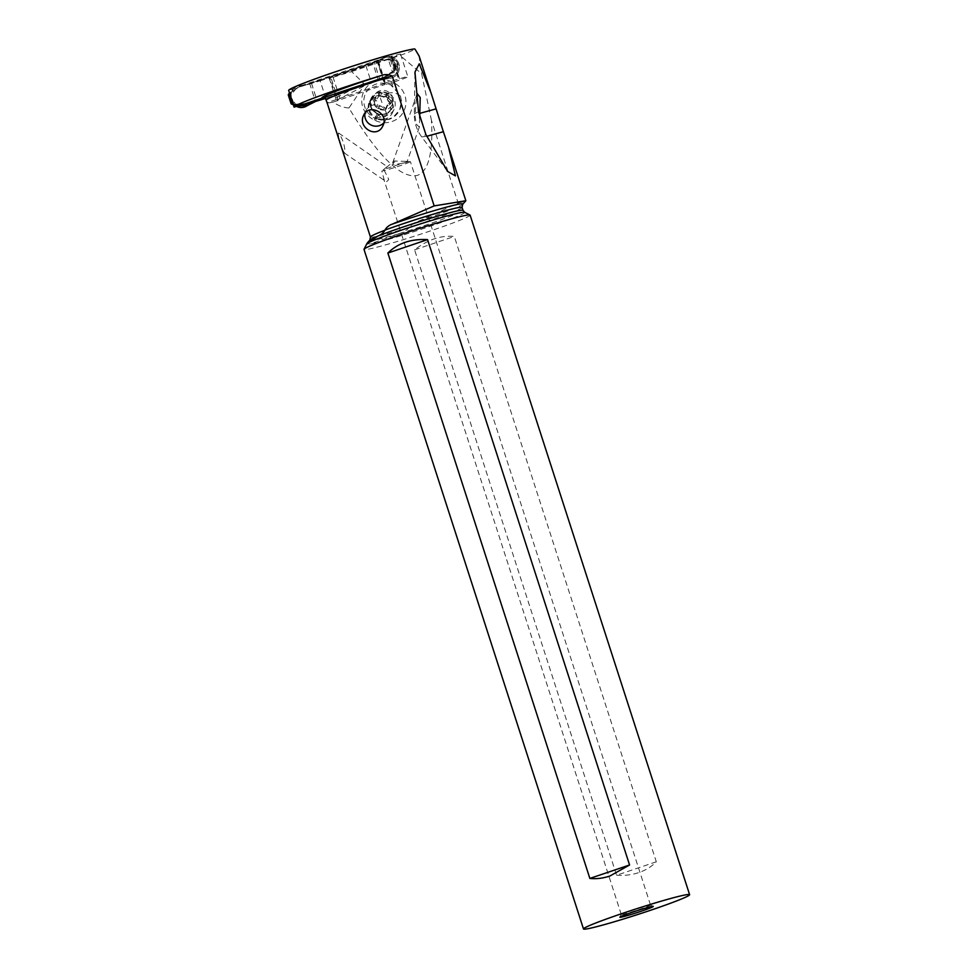 <?xml version="1.0" encoding="UTF-8"?>
<svg xmlns="http://www.w3.org/2000/svg" width="978" height="978" viewBox="0 0 978 978"><rect width="100%" height="100%" fill="white"/><g stroke="black" fill="none" stroke-linecap="round" stroke-linejoin="round"><path stroke-width="0.73" stroke-dasharray="4.89 3.67" d="M292.288 91.467L294.06 90.245L292.275 91.467M296.847 106.223L290.209 96.003L297.471 86.92L299.305 86.663L294.06 90.245M296.2 88.619L293.987 90.343M301.847 104.56L299.305 104.059L295.821 105.392C294.28 105.416 292.752 103.815 291.248 100.612L290.539 98.411L291.456 91.859L293.217 90.648M297.569 104.389L300.209 103.888A36.088 35.501 88.8 0 1 303.559 103.974L306.261 103.925M295.821 105.392L293.608 104.157L296.407 104.23M293.229 104.524L294.06 104.524A6.589 6.479 -91.2 0 0 294.671 104.438L293.975 104.365M289.488 92.947L290.136 92.348L294.06 104.524M382.557 78.008L382.911 77.885A4.389 4.315 -91.2 0 0 384.378 77.054A36.088 35.501 88.8 0 1 391.811 72.079A6.589 6.479 -91.2 0 0 392.349 71.785L388.413 59.609A6.589 6.479 -91.2 0 0 387.814 59.682A36.088 35.501 88.8 0 1 378.914 60.159A4.389 4.315 -91.2 0 0 377.251 60.367L299.561 86.247A4.389 4.315 -91.2 0 0 298.107 87.079A36.088 35.501 88.8 0 1 290.662 92.054A6.589 6.479 -91.2 0 0 290.136 92.348M294.671 104.438A36.088 35.501 88.8 0 1 300.209 103.888M371.542 83.118L325.161 98.546L371.542 83.118L365.882 65.587L374.342 62.47L299.757 86.956M325.821 98.35L320.161 80.819L307.984 84.499L300.723 85.575A10.978 10.795 88.8 0 0 296.407 106.382A10.978 10.795 88.8 0 1 300.723 85.575L299.305 86.663L300.686 86.59L298.107 87.079M301.762 86.247L300.674 86.602M299.635 86.492L301.285 86.357A8.778 6.027 -105.1 0 0 301.456 86.333M296.701 106.284L293.669 104.426L290.38 94.683L293.302 89.035L297.471 86.92M379.721 60.269L379.867 60.22A8.778 7.824 -113.8 0 0 380.063 60.11L373.828 62.653L382.594 58.313A10.978 10.795 88.8 0 1 399.391 66.956A10.978 10.795 88.8 0 1 389.085 78.399L387.801 77.568L395.075 74.719C397.276 72.824 398.376 70 398.376 66.223C397.325 60.416 393.596 57.384 387.202 57.14L382.594 58.313A10.978 10.795 88.8 0 1 399.391 66.956A10.978 10.795 88.8 0 1 389.085 78.399L378.449 80.551L385.515 77.702L388.156 74.401L391.212 72.653L390.601 73.448L395.54 72.176L395.589 70.514L391.212 72.653M304.989 103.949L300.16 104.194M301.31 104.438L302.006 104.133M299.305 104.059L302.948 103.876M300.124 86.553L300.931 86.504M290.539 98.411A26.32 13.558 169.9 0 0 290.442 97.849A26.32 13.558 169.9 0 0 290.001 96.529L291.53 92.03L290.662 92.054M290.001 96.529L291.811 102.128L293.608 104.157L291.799 104.194M291.456 91.859L290.478 93.546M386.273 76.125L388.278 75.465L387.569 77.372L385.369 77.788M385.515 77.702A8.778 7.824 66.2 0 1 385.735 77.69L389.525 77.115C404.55 74.988 396.946 51.455 383.449 58.277M389.525 77.115L387.569 77.543M379.867 60.22L393.205 59.89L396.53 68.741L395.589 70.514M381.64 59.169L378.914 60.159M381.029 59.609L380.063 60.147M383.168 59.646L381.701 59.218L380.136 60.123M387.092 59.878L381.127 60.22M386.151 59.695L391.176 58.643L392.092 59.695M391.176 58.643C394.305 58.582 395.76 60.184 395.564 63.423L393.816 61.944M395.564 63.423L396.273 65.624A26.406 11.43 -21.4 0 0 395.625 67.543M396.273 65.624C398.498 68.594 398.254 70.783 395.54 72.176M390.601 73.448L388.156 74.401M386.811 77.482L385.687 77.543M388.278 75.465L388.621 74.328M392.349 71.785L394.684 69.841A1.32 1.296 -91.2 0 0 394.794 68.778L392.202 60.758A1.32 1.296 -91.2 0 0 391.493 59.964L388.413 59.609M370.442 237.018A54.303 2.836 162.1 0 0 372.41 237.153A54.303 2.836 162.1 0 0 409.464 227.299L409.427 227.177C411.836 224.28 415.051 222.214 419.097 220.967L458.156 203.057L431.469 120.441C433.181 152.837 428.498 171.15 417.41 175.38C401.176 179.108 378.339 156.651 348.926 107.996L363.584 86.296L337.276 99.964L330.051 78.216L329.231 78.228L377.63 62.005A13.166 0.685 162.1 0 0 391.799 57.739A13.166 0.685 162.1 0 0 400.589 54.206A13.166 0.685 162.1 0 0 400.369 54.145A13.166 0.685 162.1 0 0 392.178 56.235L383.523 58.154L378.266 60.624L288.718 90.453A78.582 4.108 -17.9 0 1 288.657 90.379M288.718 90.453L294.109 107.14M303.608 103.974L323.29 97.751M348.926 107.996C343.095 107.568 337.887 105.587 333.278 102.054A54.303 2.836 -17.9 0 1 329.011 102.812A54.303 2.836 -17.9 0 1 327.055 102.678M344.745 152.971C342.752 152.385 337.728 135.844 338.339 133.13L338.816 133.155C342.691 138.998 344.745 145.343 344.965 152.201L344.354 153.008L384.317 180.368C385.589 182.385 387.056 182.03 388.743 179.341L383.865 169.646L394.036 160.991L397.814 161.113L393.633 162.324L392.716 164.451L398.095 164.011C405.271 162.715 407.899 161.847 405.968 161.407L407.068 161.725L419.342 127.103M333.278 102.054L384.916 84.536L377.63 62.005M337.276 99.964L337.703 100.734M363.584 86.296L363.706 83.423L351.628 71.577L330.051 78.216M351.628 71.577L400.051 55.453C410.137 51.724 415.014 49.56 414.684 48.961M376.97 60.685L384.244 83.216L385.54 83.154L327.043 102.641M384.244 83.216L399.464 78.766A13.166 0.685 -17.9 0 1 405.76 77.017A13.166 0.685 -17.9 0 1 407.643 76.675A13.166 0.685 -17.9 0 1 407.863 76.724A13.166 0.685 -17.9 0 1 399.073 80.269A13.166 0.685 -17.9 0 1 384.916 84.536M378.266 60.624L385.54 83.154M384.929 83.167L377.655 60.636M391.151 56.259L398.425 78.79M399.464 78.766L392.178 56.235M431.469 120.441L421.628 73.741L400.051 55.453M375.491 120.563A21.65 21.003 -154.1 0 0 404.024 110.795A21.65 21.003 -154.1 0 0 393.388 82.555L392.202 81.993A21.65 21.003 -154.1 0 0 363.669 91.761A21.65 21.003 -154.1 0 0 374.293 120.001L375.491 120.563L376.249 118.925L375.051 118.387C370.173 116.027 366.787 112.348 364.916 107.323C363.303 102.568 363.51 97.934 365.552 93.423C371.408 83.692 379.819 80.868 390.784 84.964L400.369 95.551L401.481 100.881L399.684 109.854L393.486 116.969L387.74 119.536L381.396 120.074L376.481 119.023L389.146 119.353A19.095 18.533 -154.1 0 0 400.222 95.832L392.19 85.685M458.156 203.057C466.09 201.077 467.875 200.343 463.511 200.857M418.987 55.819L421.628 73.741M409.464 227.299C406.811 230.319 403.474 232.397 399.452 233.51L370.234 243.95L366.884 243.632M470.112 215.123A55.758 2.922 -17.9 0 1 424.831 232.801A55.758 2.922 -17.9 0 1 366.016 249.537A55.758 2.922 -17.9 0 1 363.999 249.402M616.592 875.237C624.587 875.762 632.032 874.87 638.927 872.559C645.81 870.2 651.592 866.618 656.299 861.801L454.305 236.431C440.797 235.209 427.569 239.683 414.599 249.867L616.592 875.237L656.299 861.801M414.599 249.867L454.305 236.431M649.942 904.98A15.367 0.807 -17.9 0 1 650.468 904.98A15.367 0.807 -17.9 0 1 650.504 905.017A15.367 0.807 -17.9 0 1 638.023 909.882A15.367 0.807 -17.9 0 1 621.812 914.503A15.367 0.807 -17.9 0 1 621.262 914.467A15.367 0.807 -17.9 0 1 621.262 914.418A15.367 0.807 -17.9 0 1 634.123 909.467A15.367 0.807 -17.9 0 1 649.942 904.98M384.317 180.368L381.823 171.052A15.367 0.807 162.1 0 0 398.132 166.37A15.367 0.807 162.1 0 0 410.381 161.59A15.367 0.807 162.1 0 0 410.185 161.529A15.367 0.807 162.1 0 0 409.819 161.553A15.367 0.807 162.1 0 0 398.266 164.671A15.367 0.807 162.1 0 0 383.865 169.646M386.946 166.786L381.823 171.052M405.968 161.407L397.178 161.101M419.696 117.812L419.354 127.103L416.42 124.292L415.027 116.284L416.518 96.357M418.535 111.761C414.586 113.448 413.413 114.267 415.027 114.218L414.317 114.047C414.256 122.495 416.714 130.135 421.714 136.944L425.907 134.585M426.775 136.272L421.714 136.944L446.934 170.502M400.222 95.832C396.726 92.959 392.753 92.103 388.315 93.252L388.315 93.252M389.146 119.353C384.317 119.243 380.662 117.715 378.193 114.732L378.241 114.634A12.078 11.712 -154.1 0 0 394.146 109.194A12.078 11.712 -154.1 0 0 388.229 93.448L386.408 97.164L385.222 96.602A12.078 11.712 25.9 0 0 369.378 101.92L371.127 98.313M392.581 97.067A10.098 9.792 25.9 0 1 386.567 109.548A10.098 9.792 25.9 0 1 373.706 103.35A10.098 9.792 25.9 0 1 379.721 90.868A10.098 9.792 25.9 0 1 392.581 97.067M391.481 101.137A1.455 1.406 -154.1 0 0 390.735 100.318A3.57 3.46 25.9 0 1 389.012 95.624L389.012 95.624A1.455 1.406 -154.1 0 0 389.012 95.612A1.455 1.406 -154.1 0 0 386.872 93.815A3.57 3.46 25.9 0 1 381.897 92.812A1.455 1.406 -154.1 0 0 379.293 93.705A3.57 3.46 25.9 0 1 376.041 97.421A1.455 1.406 -154.1 0 0 375.552 100.098A3.57 3.46 25.9 0 1 377.276 104.793L377.276 104.793A1.455 1.406 -154.1 0 0 377.276 104.805A1.455 1.406 -154.1 0 0 379.415 106.602A3.57 3.46 25.9 0 1 384.391 107.604A1.455 1.406 -154.1 0 0 386.995 106.712A3.57 3.46 25.9 0 1 390.246 102.996A1.455 1.406 -154.1 0 0 391.481 101.137M389.745 102.335C387.789 101.382 387.215 99.817 388.021 97.641L388.119 96.467L385.894 95.832C383.902 97.018 382.239 96.7 380.919 94.854L379.305 94.181L377.728 97.996L373.865 101.211L376.286 107.812L385.124 110.062L386.457 106.736L390.552 103.069L389.745 102.335L390.735 100.318M391.432 102.213L390.503 104.133L390.552 103.069M380.919 94.854L381.897 92.812M381.97 102.617A17.164 2.946 -108.4 0 1 379.305 94.181L378.303 95.722L379.293 93.705M374.855 98.203L373.865 101.211M383.4 109.609L384.391 107.604M385.124 110.062L386.995 106.712M378.021 114.536L370.613 107.042L371.065 98.436C374.745 92.299 380.063 90.453 387.019 92.898L388.009 93.338M386.408 97.164A12.078 11.712 25.9 0 1 392.276 113.045A12.078 11.712 25.9 0 1 376.432 118.362L375.234 117.8A12.078 11.712 25.9 0 1 369.378 101.92M369.574 110.428A10.978 10.648 -154.1 0 0 389.696 111.81A10.978 10.648 -154.1 0 0 380.344 96.333A10.978 10.648 -154.1 0 0 369.574 110.428M383.767 122.898A10.978 10.648 -154.1 0 0 385.576 120.282A10.978 10.648 -154.1 0 0 385.638 120.172A10.978 10.648 -154.1 0 0 380.308 105.881A10.978 10.648 -154.1 0 0 365.845 110.685A10.978 10.648 -154.1 0 0 365.784 110.795A10.978 10.648 -154.1 0 0 365.014 113.13M320.161 80.819L365.882 65.587M315.992 101.321L311.432 103.203M300.723 85.575L309.806 83.974L315.466 101.504M389.085 78.399L380.002 80L374.342 62.47L382.594 58.313M295.136 89.475L297.104 88.338M299.561 86.247L301.921 86.198M382.911 77.885L385.283 77.837M288.559 94.181L290.38 94.145M290.124 95.306L288.388 95.343M290.979 103.35L292.715 103.313M384.378 77.054L385.809 77.017M379.623 60.318L377.251 60.367M311.53 83.423L317.19 100.954M378.449 80.551L372.789 63.02M383.682 59.964L382.117 60.013M387.814 59.682L388.682 59.67M391.811 72.079L392.679 72.066M394.623 69.939L396.445 69.903M390.369 59.682L393.926 70.709M394.684 69.841L391.493 59.964M396.53 68.741L394.794 68.778M392.202 60.758L393.938 60.722M391.383 59.927L393.205 59.89M336.322 97.653L363.706 83.423M332.972 76.871L340.258 99.401M338.205 100.086L330.931 77.555M329.268 78.228L336.542 100.758M419.097 220.967A52.237 2.738 162.1 0 0 462.692 204.28M462.081 207.409A50.489 2.641 -17.9 0 1 409.427 227.177M399.452 233.51A50.489 2.641 162.1 0 0 463.034 210.356M398.743 233.791A56.064 2.934 -17.9 0 1 371.726 240.588A56.064 2.934 -17.9 0 1 369.843 240.123M464.672 212.287A51.516 2.702 -17.9 0 1 426.689 227.483A51.516 2.702 -17.9 0 1 370.234 243.95M367.471 244.28A51.516 2.702 -17.9 0 1 366.762 243.913M375.051 118.387L374.293 120.001M391.958 85.563L393.388 82.555M378.193 114.732L376.432 118.362M392.202 81.993L390.784 84.964M389.268 105.013L390.246 102.996M389.012 95.612L388.021 97.653M385.894 95.832L386.872 93.815M375.063 99.438L376.041 97.421M374.574 102.128L375.552 100.098M377.276 104.805L376.298 106.81M378.425 108.631L379.415 106.602M370.723 107.03A11.614 11.271 -154.1 0 0 385.528 114.157A11.614 11.271 -154.1 0 0 382.056 92.091A11.614 11.271 -154.1 0 0 370.723 107.03M375.234 117.8L377.043 114.096M387.019 92.898L385.222 96.602M371.163 107.164A10.978 10.648 25.9 0 1 381.933 93.057A10.978 10.648 25.9 0 1 391.286 108.546A10.978 10.648 25.9 0 1 371.163 107.164M293.73 104.548L294.904 104.524M307.984 84.499L307.288 84.683M293.669 104.426C289.965 101.321 288.412 93.228 293.302 89.022M293.852 104.316L290.442 97.849L291.004 92.751L291.921 91.712M377.105 61.345L378.535 60.697M380.246 60.11L378.51 60.147M390.063 59.56L388.889 59.585M329.231 78.228L336.505 100.758M391.591 55.966L398.865 78.497M400.589 54.206L407.863 76.724M430.467 91.162L431.029 92.922M448.523 147.079L449.073 148.79M650.468 904.98L653.218 906.386M621.262 914.418L619.844 917.168M621.262 914.467L383.694 178.937M404.415 161.333L410.185 161.529M417.239 93.656L392.361 163.791M414.953 73.643L414.317 114.047M650.504 905.017L410.381 161.59M338.804 133.155L386.995 166.504M378.462 94.952L379.415 92.971M377.924 97.653L378.963 95.502M385.907 109.414L386.872 107.446M386.286 107.054L387.325 104.915M369.965 102.213L371.554 98.949L371.175 107.091C373.889 115.954 387.875 116.871 391.286 108.546L389.696 111.81M392.276 113.045L394.085 109.328M382.765 126.076L385.576 120.282M363.62 115.245L365.845 110.685"/><path stroke-width="1.47" d="M301.31 104.438L305.16 104.817L307.581 103.717L305.222 103.766A4.389 4.315 -91.2 0 1 303.962 103.986L305.698 103.949M306.285 103.925L303.559 105.758L296.847 106.223M293.229 104.524L291.688 104.157L288.498 94.279L289.488 92.947M382.557 78.008L305.222 103.766M305.564 104.866L296.701 106.284M315.466 101.504L307.214 105.673A10.978 10.795 88.8 0 1 296.407 106.382A10.978 10.795 88.8 0 0 307.214 105.673L305.503 104.988L303.559 105.758M315.98 101.321L307.581 103.717M315.992 101.321L325.161 98.546L315.992 101.321M304.989 103.949L306.261 103.925M305.894 104.438L306.542 103.9M288.498 94.279A1.32 1.296 -91.2 0 0 288.388 95.343L290.979 103.35A1.32 1.296 -91.2 0 0 291.688 104.157M414.574 48.9L415.161 49.365L414.574 48.9A67.372 3.521 -17.9 0 0 414.44 48.912A67.372 3.521 -17.9 0 0 344.354 68.827A67.372 3.521 -17.9 0 0 288.657 90.379L294.048 107.067A78.582 4.108 162.1 0 0 294.109 107.14L303.608 103.974M366.884 243.632L377.863 236.077C380.601 235.111 382.985 233.155 385.002 230.197L384.965 230.087C386.493 227.287 388.914 225.307 392.239 224.145L434.171 205.906L392.215 76.015C388.425 74.157 384.391 74.12 380.1 75.929A67.372 3.521 162.1 0 0 294.048 107.067M385.002 230.197A54.303 2.836 162.1 0 0 370.442 237.018L327.055 102.678A54.303 2.836 -17.9 0 1 327.043 102.641L325.698 99.108L323.29 97.751M382.826 125.954C389.623 113.46 368.926 102.702 363.571 115.367C357.483 127.482 376.774 139.279 382.826 125.954L382.765 126.076M384.965 230.087A50.489 2.641 -17.9 0 1 460.259 207.287A50.489 2.641 -17.9 0 1 462.081 207.409L462.692 204.28L465.846 200.759L434.171 205.906M415.161 49.365L418.987 55.819M443.376 131.712L448.523 147.079L455.442 175.881L447.692 171.517L425.907 134.585L418.535 111.761L414.965 72.115L419.244 63.79L431.041 92.922L443.376 131.712L426.775 136.272M583.499 928.966L363.999 249.402A55.758 2.922 -17.9 0 1 364.024 249.231A55.758 2.922 -17.9 0 1 410.674 231.285A55.758 2.922 -17.9 0 1 468.095 214.989A55.758 2.922 -17.9 0 1 469.99 215.013A55.758 2.922 -17.9 0 1 470.112 215.123L689.612 894.687A55.758 2.922 162.1 0 0 687.595 894.552A55.758 2.922 162.1 0 0 628.781 911.3A55.758 2.922 162.1 0 0 583.499 928.966A55.758 2.922 162.1 0 0 585.516 929.1A55.758 2.922 162.1 0 0 644.319 912.352A55.758 2.922 162.1 0 0 689.612 894.687M629.563 864.98L609.917 876.007C603.035 878.305 596.348 879.112 589.856 878.415L387.875 253.045C397.801 243.216 411.041 238.742 427.569 239.61L629.563 864.98L589.856 878.415M620.48 917.266A17.555 0.917 -17.9 0 1 619.844 917.168A17.555 0.917 -17.9 0 1 634.539 911.52A17.555 0.917 -17.9 0 1 652.632 906.386A17.555 0.917 -17.9 0 1 653.218 906.386A17.555 0.917 -17.9 0 1 639.429 911.851A17.555 0.917 -17.9 0 1 620.48 917.266M419.696 117.812L420.21 97.531L417.239 93.656L416.518 96.357M419.904 113.326L436.005 108.876M387.875 253.045L427.569 239.61M365.014 113.13A10.978 10.648 -154.1 0 0 383.767 122.898M311.432 103.203L307.214 105.673M292.679 104.438L289.121 93.411M321.823 97.91A57.812 3.032 -17.9 0 1 380.1 75.929M326.236 100.135A54.303 2.836 -17.9 0 1 392.215 76.015M462.692 204.28A52.237 2.738 162.1 0 0 460.931 203.852A52.237 2.738 162.1 0 0 392.239 224.145M366.921 243.559L366.762 243.913A51.516 2.702 -17.9 0 1 409.855 227.324A51.516 2.702 -17.9 0 1 462.924 212.275A51.516 2.702 -17.9 0 1 464.672 212.287L463.034 210.356A50.489 2.641 162.1 0 0 461.213 210.233A50.489 2.641 162.1 0 0 424.782 220.001A50.489 2.641 162.1 0 0 377.863 236.077M370.442 237.018L369.843 240.123A56.064 2.934 -17.9 0 1 377.398 236.321M419.049 55.807L430.467 91.162M449.073 148.79L465.858 200.759M463.034 210.356L462.081 207.409M464.672 212.287L469.99 215.013M366.762 243.913L364.024 249.231M369.843 240.123L367.422 242.801M414.978 72.115L414.953 73.643M447.692 171.517L446.934 170.502"/></g></svg>
